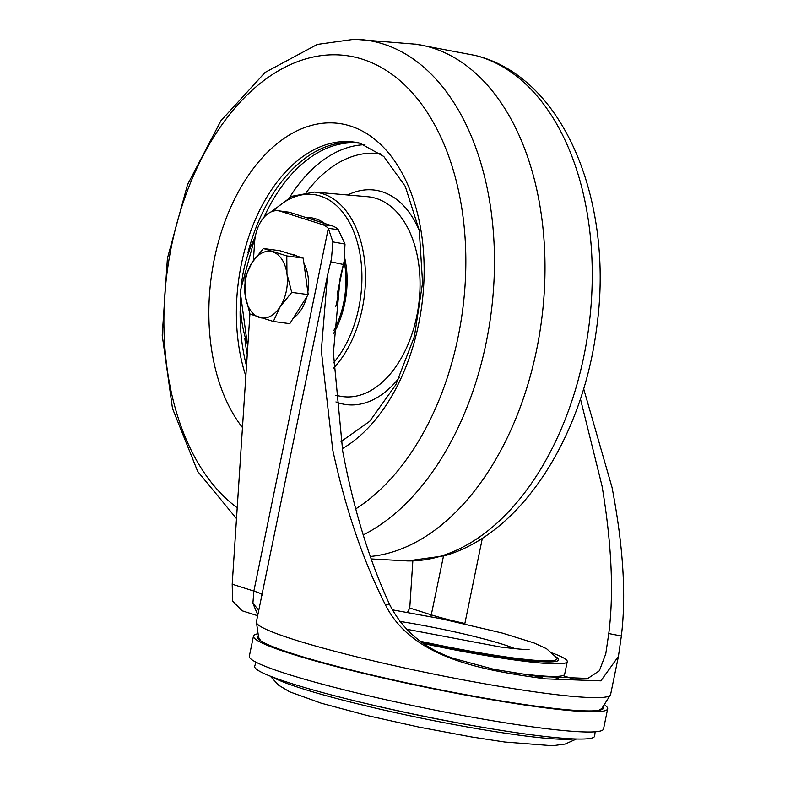 <?xml version="1.0" encoding="UTF-8"?>
<svg xmlns="http://www.w3.org/2000/svg" width="785" height="785" viewBox="0 0 785 785"><rect width="100%" height="100%" fill="white"/><g stroke="black" fill="none" stroke-linecap="round" stroke-linejoin="round"><path stroke-width="1.18" d="M253.467 636.105L249.326 656.27A180.795 15.464 11.6 0 0 286.78 673.883A180.795 15.464 11.6 0 0 482.579 719.031A180.795 15.464 11.6 0 0 603.537 728.98L607.668 708.816A180.795 15.464 -168.4 0 1 486.71 698.866A180.795 15.464 -168.4 0 1 290.921 653.719A180.795 15.464 -168.4 0 1 253.467 636.105A180.795 15.464 -168.4 0 1 257.127 633.927M605.176 705.372A180.795 15.464 -168.4 0 1 607.668 708.816M257.99 636.135A176.664 15.111 11.6 0 0 257.49 637.165A176.664 15.111 11.6 0 0 294.11 654.15A176.664 15.111 11.6 0 0 484.188 698.042A176.664 15.111 11.6 0 0 603.557 708.198A176.664 15.111 11.6 0 0 603.508 707.059M258.775 610.239L252.898 603.282L253.859 591.085L328.316 228.327L332.899 241.917L331.486 258.628L327.463 275.663L321.32 350.709L332.752 449.962C345.39 508.552 362.856 559.999 385.15 604.313L389.438 604.126C369.284 560.313 353.711 509.377 342.721 451.306L333.399 352.828L340.111 278.253L344.134 261.228L345.007 244.056L338.296 229.662A30.998 19.419 -82.4 0 0 332.398 225.933L290.372 212.568A30.998 19.419 -82.4 0 0 288.281 212.097L278.312 210.763A30.998 19.419 97.6 0 1 280.392 211.234L322.429 224.588A30.998 19.419 97.6 0 1 328.316 228.327L338.296 229.662M580.439 398.878L602.066 486.101C611.711 543.995 613.939 593.146 608.767 633.554L605.775 653.827L599.367 670.783L587.828 678.456L537.548 676.395L494.04 669.36L453.426 658.389C423.91 648.332 402.577 630.247 389.438 604.126M385.15 604.313C411.801 658.399 482.304 670.125 545.33 678.868L600.868 680.86L618.423 656.427L621.357 636.007C626.342 595.364 623.231 545.84 612.045 487.446L583.647 388.722M407.513 612.359L409.75 608.022L412.841 560.912M253.408 260.453L254.605 242.231A30.998 19.419 97.6 0 1 278.312 210.763M257.657 615.725L242.055 610.769L232.586 601.074L232.203 584.197L249.915 313.853M330.74 261.798L343.339 264.466L337.491 292.942M252.898 603.282L257.804 614.979M409.75 608.022L431.407 614.91C440.071 617.638 451.218 620.493 464.867 623.486L464.798 623.839M443.486 556.104L430.896 616.696M595.128 731.806L594.667 736.036A173.534 14.836 -168.4 0 1 529.247 734.505A173.534 14.836 -168.4 0 1 491.95 728.882A173.534 14.836 -168.4 0 1 351.935 700.141A173.534 14.836 -168.4 0 1 254.703 666.249L255.949 662.177M512.527 672.657A131.723 11.265 11.6 0 0 515.029 672.99A131.723 11.265 11.6 0 0 564.67 674.246L567.261 661.637A131.723 11.265 -168.4 0 1 517.619 660.391A131.723 11.265 -168.4 0 1 423.655 643.612M552.562 653.11A131.723 11.265 -168.4 0 1 567.261 661.637M370.383 556.477A258.275 161.838 -82.4 0 0 391.322 552.355A258.275 161.838 -82.4 0 0 544.535 287.271A258.275 161.838 -82.4 0 0 416.364 44.254L354.457 39.25L317.326 44.421L265.134 72.406L220.919 120.743L187.536 184.622L167.411 258.353L162.21 335.274L172.484 408.435L197.673 471.402L236.501 518.6M361.129 143.478A152.702 95.682 -82.4 0 0 357.401 142.86A152.702 95.682 -82.4 0 0 330.976 145.068A152.702 95.682 -82.4 0 0 247.932 252.633M240.122 310.801A152.702 95.682 -82.4 0 0 246.5 365.957M359.098 143.115A152.702 95.682 -82.4 0 0 334.381 145.519A152.702 95.682 -82.4 0 0 263.897 217.455A152.692 95.672 -82.4 0 1 267.734 209.507A152.692 95.672 -82.4 0 1 359.334 143.155M244.851 338.59A152.702 95.682 -82.4 0 0 247.246 354.584M305.826 217.484A72.318 45.314 97.6 0 1 310.801 217.71A72.318 45.314 97.6 0 1 324.823 223.519M344.693 257.902A72.318 45.314 97.6 0 1 335.646 329.72A72.318 45.314 97.6 0 1 333.753 333.233M335.323 395.287L340.857 396.297A100.725 63.114 -82.4 0 0 404.079 352.926A100.725 63.114 -82.4 0 0 416.531 252.23A100.725 63.114 -82.4 0 0 367.635 196.711L314.383 192.08A98.233 61.554 97.6 0 1 362.062 246.225A98.233 61.554 97.6 0 1 349.914 344.429A98.233 61.554 97.6 0 1 333.694 368.047M244.861 338.639A152.692 95.672 -82.4 0 0 247.246 354.545M338.914 286.653A59.925 37.543 97.6 0 1 335.705 306.67M290.43 254.065L291.686 254.232A33.578 21.038 97.6 0 1 297.044 256.165M303.991 263.721A33.578 21.038 97.6 0 1 307.828 291.922M306.778 296.848A33.578 21.038 97.6 0 1 301.391 309.457A33.578 21.038 97.6 0 1 293.384 318.003M263.417 248.511L279.852 250.709L303.226 258.118L308.201 294.601L289.793 323.665L273.357 321.467L280.245 306.621A33.578 21.038 97.6 0 1 259.354 317.444A33.578 21.038 97.6 0 1 245.185 295.503A33.578 21.038 97.6 0 1 251.907 262.73A33.578 21.038 97.6 0 1 272.787 251.907A33.578 21.038 97.6 0 1 286.957 273.847L286.79 255.92L263.417 248.511L251.907 262.73L245.018 277.576L245.185 295.503L249.983 314.059L273.357 321.467M280.245 306.621A33.578 21.038 -82.4 0 0 286.957 273.847L291.755 292.393L280.245 306.621M308.201 294.601L291.755 292.393M303.226 258.118L286.79 255.92M562.894 675.591A167.882 14.356 -168.4 0 1 563.159 675.679A167.882 14.356 -168.4 0 1 575.591 679.839M260.836 640.903L258.628 637.44L256.381 621.916A180.795 15.464 11.6 0 0 293.835 639.539A180.795 15.464 11.6 0 0 489.624 684.677A180.795 15.464 11.6 0 0 610.583 694.627L601.899 708.404L599.014 710.317M542.219 677.004A124.236 10.627 11.6 0 0 538.579 675.659M290.372 212.568L280.392 211.234M322.429 224.588L332.398 225.933M262.278 595.324C263.044 594.549 260.237 593.126 253.859 591.085L232.203 584.197M332.899 241.917L345.007 244.056M545.33 678.868L537.548 676.395M621.357 636.007L608.767 633.554M464.867 623.486L482.373 538.186M573.982 738.92A158.295 13.541 11.6 0 1 519.327 735.192A158.295 13.541 -168.4 0 1 272.581 677.053M351.935 700.141L355.939 701.123A163.515 13.983 11.6 0 0 487.877 728.205L491.95 728.882M422.006 642.473A122.911 10.509 11.6 0 0 512.311 658.703A122.911 10.509 11.6 0 0 556.133 656.986M392.245 609.817L441.464 618.815L502.214 633.053L534.045 642.954L546.566 648.724L556.732 657.801A121.145 10.362 11.6 0 1 511.388 657.683A121.145 10.362 -168.4 0 1 420.25 641.227M514.98 648.714A84.201 7.202 11.6 0 0 399.693 621.386M440.12 556.369A255.674 160.209 -82.4 0 0 591.282 302.392A255.674 160.209 -82.4 0 0 475.337 55.47C564.788 77.077 614.37 203.374 596.62 328.101C583.01 436.166 521.819 533.702 444.634 555.77L407.513 560.941A255.674 160.209 -82.4 0 0 440.12 556.369M363.21 534.928A255.674 160.209 -82.4 0 0 494.413 254.428A255.674 160.209 -82.4 0 0 354.457 39.25M355.625 508.955A237.727 148.954 -82.4 0 0 463.709 222.4A237.727 148.954 -82.4 0 0 305.336 59.042A237.727 148.954 -82.4 0 0 168.147 264.918A237.727 148.954 -82.4 0 0 237.207 507.777M342.26 448.696A169.501 106.21 -82.4 0 0 422.899 244.93A169.501 106.21 -82.4 0 0 309.712 125.894A169.501 106.21 -82.4 0 0 215.276 254.566A169.501 106.21 -82.4 0 0 242.467 427.54M341.073 441.592L369.715 421.29L395.817 384.758L414.401 336.52L422.575 282.835L419.268 230.496L405.276 186.359L383.767 156.441L359.765 143.135A153.036 95.888 -82.4 0 0 327.453 144.263A153.036 95.888 -82.4 0 0 245.833 376.084M255.292 236.658A95.652 59.935 -82.4 0 0 247.864 345.184M333.546 362.837A95.652 59.935 -82.4 0 0 346.764 342.731A95.652 59.935 -82.4 0 0 349.06 221.792A95.652 59.935 -82.4 0 0 273.259 211.116M419.268 230.496A108.193 67.795 -82.4 0 0 347.696 194.984M364.966 144.695A152.692 95.672 -82.4 0 0 289.587 197.437M380.735 153.831A144.94 90.825 -82.4 0 0 306.503 192.168M340.975 440.964A144.94 90.825 -82.4 0 0 342.182 441.121M335.921 401.92A108.193 67.795 -82.4 0 0 399.565 377.32M306.327 217.641A72.318 45.314 97.6 0 1 311.302 217.779L306.278 217.622M312.322 219.545A70.768 44.343 97.6 0 1 317.935 221.331M344.134 261.238A70.768 44.343 97.6 0 1 333.88 330.416M340.111 278.253L340.003 278.773M618.423 656.427L610.583 694.627M344.085 261.474L337.158 295.199M327.463 275.663L256.381 621.916M558.626 678.897L552.149 676.434M270.295 676.17L278.636 685.226L289.577 691.771L321.193 703.183L367.802 715.675L419.033 727.116L471.196 736.899L504.716 742.021L552.552 745.75L565.19 744.052L576.426 739.009M529.07 649.421L529.08 649.421C526.715 649.843 517.109 649.038 500.29 646.987L406.375 629.187M475.337 55.47L415.334 44.107M407.513 560.941L371.266 558.959M255.822 234.126L240.19 291.461L247.736 347.137M271.247 211.822L292.01 196.25L314.383 192.08"/></g></svg>
